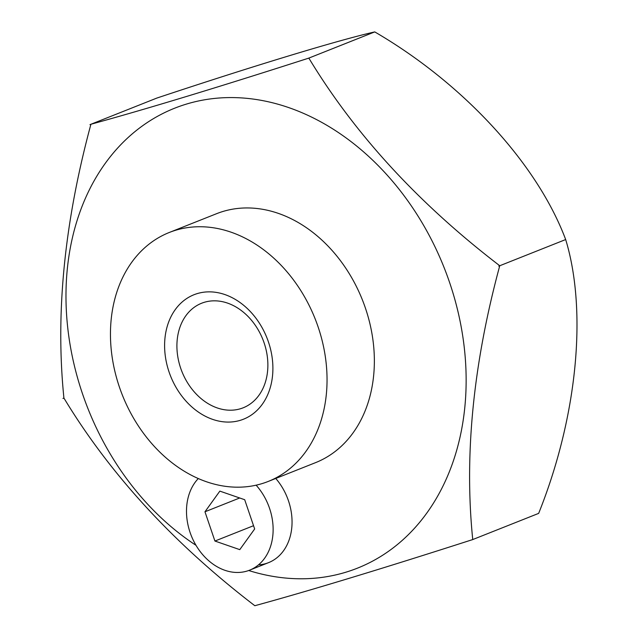 <?xml version="1.0" encoding="UTF-8"?>
<svg xmlns="http://www.w3.org/2000/svg" width="638" height="638" viewBox="0 0 638 638"><rect width="100%" height="100%" fill="white"/><g stroke="black" fill="none" stroke-linecap="round" stroke-linejoin="round"><path stroke-width="0.96" d="M256.125 485.183A53.584 41.462 68.3 0 1 249.594 570.173A53.584 41.462 68.3 0 1 247.066 571.058A53.584 41.462 68.3 0 1 194.367 542.396A53.584 41.462 68.3 0 1 198.282 478.564M219.847 491.116L204.965 511.78L214.926 541.04L239.776 549.637L254.658 528.974L244.697 499.714L219.847 491.116M204.965 511.78L239.689 497.983M214.926 541.04L253.541 525.704M169.086 372.042A66.974 51.83 -111.7 0 0 240.319 420.314A66.974 51.83 -111.7 0 0 268.415 341.888A66.974 51.83 -111.7 0 0 197.19 293.616A66.974 51.83 -111.7 0 0 169.086 372.042M318.075 326.808A133.956 103.659 68.3 0 1 268.207 481.451A133.956 103.659 68.3 0 1 261.883 483.66A133.956 103.659 68.3 0 1 119.426 387.114A133.956 103.659 68.3 0 1 169.301 232.471A133.956 103.659 68.3 0 1 318.075 326.808M169.301 232.471L216.609 213.682A133.956 103.659 68.3 0 1 365.391 308.018A133.956 103.659 68.3 0 1 315.515 462.662L268.207 481.451M258.446 564.893A53.584 41.462 -111.7 0 0 288.464 500.798A53.584 41.462 -111.7 0 0 275.752 478.452M195.994 545.315A247.48 191.512 68.3 0 1 105.294 163.304A247.48 191.512 68.3 0 1 385.137 172.882A247.48 191.512 68.3 0 1 426.83 513.032A247.48 191.512 68.3 0 1 248.692 570.516M471.793 539.931L472.742 539.557C464.161 455.269 473.165 364.003 499.745 265.751C418.528 203.514 354.895 134.299 308.84 58.098C218.619 87.135 145.982 109.186 90.923 124.251C64.342 222.502 55.339 313.776 63.92 398.064C109.975 474.265 173.608 543.48 254.825 605.717C309.885 590.644 382.521 568.594 472.742 539.557L538.671 513.375M156.844 98.069L89.974 124.633L156.844 98.069C253.908 65.77 338.124 40.202 374.761 31.908L307.891 58.473L374.761 31.908C463.539 83.61 537.316 163.862 565.675 239.561C587.598 311.551 577.159 417.372 538.663 513.367M180.674 368.182A56.264 43.536 -111.7 0 0 243.166 407.802A56.264 43.536 -111.7 0 0 264.108 342.853A56.264 43.536 -111.7 0 0 201.624 303.233A56.264 43.536 -111.7 0 0 180.674 368.182M374.761 31.9L307.899 58.465M565.667 239.553L498.796 266.126L565.667 239.553M63.92 398.064L62.971 398.439M268.518 562.66L249.594 570.173"/></g></svg>

